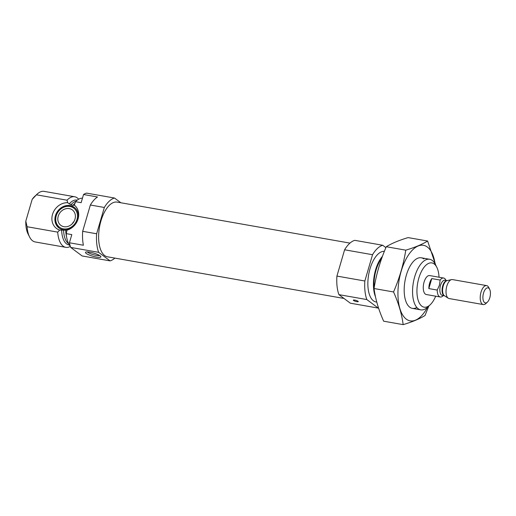 <?xml version="1.0" encoding="UTF-8"?>
<svg xmlns="http://www.w3.org/2000/svg" width="516" height="516" viewBox="0 0 516 516"><rect width="100%" height="100%" fill="white"/><g stroke="black" fill="none" stroke-linecap="round" stroke-linejoin="round"><path stroke-width="0.77" d="M443.296 295.571A9.63 4.509 -80 0 1 440.296 296.997L426.326 294.533A9.63 4.509 -80 0 1 423.559 284.271A9.63 4.509 -80 0 1 429.667 275.57L443.637 278.027A9.63 4.509 -80 0 1 445.966 280.394M114.894 258.103A32.102 15.022 -80 0 1 110.063 260.877L98.627 252.324A32.102 15.022 -80 0 1 96.634 233.774L82.67 231.316L90.358 205.013A32.102 15.022 -80 0 1 97.505 196.977L83.534 194.513L81.147 202.685L75.555 201.698L74.214 205.329M67.003 230.142L66.222 233.625A25.677 12.016 -80 0 0 70.35 246.396A25.677 12.016 -80 0 1 65.784 247.338A25.677 12.016 -80 0 1 57.702 232.123L59.688 230.097L66.996 230.162A14.693 12.636 -53.2 0 0 73.13 226.743A14.693 12.636 -53.2 0 0 77.174 221.345A14.693 12.636 -53.2 0 0 74.33 205.084L72.956 205.387L69.286 203.904L67.699 202.698L67.035 200.202A25.677 12.016 -80 0 1 74.691 196.757A25.677 12.016 -80 0 1 78.651 199.202M82.67 231.316A32.102 15.022 -80 0 0 83.392 245.242L69.421 242.778L71.808 234.612L66.222 233.625M83.534 194.513A32.102 15.022 -80 0 1 86.565 193.107L114.507 198.028L120.841 202.762M110.063 260.877L82.121 255.955L70.692 247.409A32.102 15.022 -80 0 1 69.421 242.778M96.634 233.774L104.329 207.477L90.358 205.013M98.627 252.324L70.692 247.409M104.329 207.477A32.102 15.022 -80 0 1 114.507 198.028M75.555 201.698A25.677 12.016 -80 0 1 82.463 198.176M67.035 200.202L36.443 194.809A25.677 12.016 -80 0 1 37.158 194.1A25.677 12.016 -80 0 1 44.099 191.365L74.691 196.757M57.702 232.123L27.109 226.737A25.677 12.016 -80 0 0 29.599 237.012A25.677 12.016 -80 0 0 35.191 241.952L65.784 247.338M36.443 194.809L32.16 199.408A22.472 10.514 -80 0 1 34.675 196.428L37.158 194.1M29.599 237.012L28.064 233.974A22.472 10.514 -80 0 1 25.8 221.158L27.109 226.737M32.16 199.408L25.8 221.158M344.004 298.454L107.47 256.8A27.767 12.99 -80 0 1 99.491 227.201A27.767 12.99 -80 0 1 117.1 202.104L349.958 243.113M435.685 296.184A22.472 10.514 -80 0 1 430.176 304.788A22.472 10.514 -80 0 1 417.605 298.087A22.472 10.514 -80 0 1 422.681 269.249A22.472 10.514 -80 0 1 436.788 267.243A22.472 10.514 -80 0 1 439.026 277.215M430.176 304.788L427.693 307.117A25.677 12.016 -80 0 1 420.746 309.852A25.677 12.016 -80 0 1 413.368 282.478A25.677 12.016 -80 0 1 429.66 259.271A25.677 12.016 -80 0 1 435.246 264.211L436.788 267.243M375.506 296.848A25.677 12.016 -80 0 1 382.459 256.291M376.764 302.105L376.048 301.976A25.677 12.016 -80 0 1 368.559 275.221A25.677 12.016 -80 0 1 384.375 251.324M378.544 308.033A32.102 15.022 -80 0 1 378.28 308.11L350.338 303.189L338.909 294.642A32.102 15.022 -80 0 1 336.916 276.086L364.851 281.007L372.539 254.71A32.102 15.022 -80 0 1 382.724 245.261L385.891 247.628M336.916 276.086L344.604 249.789L372.539 254.71M344.604 249.789A32.102 15.022 -80 0 1 354.782 240.34L382.724 245.261M356.846 301.666A2.567 0.522 16.3 0 1 353.331 300.164A2.567 0.522 16.3 0 1 354.75 300.099A2.567 0.522 16.3 0 1 358.265 301.608A2.567 0.522 16.3 0 1 356.846 301.666M378.28 308.11L366.844 299.564A32.102 15.022 -80 0 1 364.851 281.007M338.909 294.642L366.844 299.564M89.894 252.182A8.024 1.632 -163.7 0 0 85.733 252.105A8.024 1.632 -163.7 0 0 92.712 256.2A8.024 1.632 -163.7 0 0 100.801 256.51A8.024 1.632 -163.7 0 0 89.894 252.182M67.699 202.698A14.693 12.636 -53.2 0 0 52.516 214.424A14.693 12.636 -53.2 0 0 59.688 230.097M73.298 226.595A12.842 11.042 126.8 0 1 61.707 229.381A12.842 11.042 126.8 0 1 58.921 227.943A12.842 11.042 126.8 0 1 57.766 211.044A12.842 11.042 126.8 0 1 74.304 207.374A12.842 11.042 126.8 0 1 77.787 219.629A12.842 11.042 126.8 0 1 77.078 221.545M59.256 228.182A12.842 11.042 126.8 0 1 56.895 214.076L56.986 213.876A11.913 10.249 126.8 0 1 60.262 209.496A11.913 10.249 126.8 0 1 72.988 207.613A11.913 10.249 126.8 0 1 76.981 219.487A11.913 10.249 126.8 0 1 62.43 228.646A11.913 10.249 126.8 0 1 56.986 213.876M60.262 209.496L60.43 209.354A12.842 11.042 126.8 0 1 74.627 207.625M74.994 219.132A9.63 8.282 126.8 0 1 60.843 225.369A9.63 8.282 126.8 0 1 59.979 212.702A9.63 8.282 126.8 0 1 72.382 209.948A9.63 8.282 126.8 0 1 74.994 219.132M72.305 223.718A9.63 8.282 126.8 0 1 74.04 221.403M87.327 251.892A6.637 1.348 -163.7 0 0 93.177 254.62A6.637 1.348 -163.7 0 0 99.569 255.472M427.48 307.31A38.358 17.95 -80 0 1 402.699 315.057A38.358 17.95 -80 0 1 402.603 266.914A38.358 17.95 -80 0 1 427.364 247.035A38.358 17.95 -80 0 1 435.117 263.953M416.844 307.471A25.677 12.016 -80 0 1 406.776 303.434A25.677 12.016 -80 0 1 414.335 260.522A25.677 12.016 -80 0 1 423.881 258.948M435.743 265.192L427.616 241.03C422.165 244.397 414.883 247.441 405.77 250.163C403.57 264.237 399.5 278.176 393.547 291.966C398.584 303.176 401.79 314.063 403.17 324.635C412.284 321.913 419.566 318.869 425.023 315.502L428.777 306.098M405.77 250.163L386.271 246.732C391.721 243.365 399.01 240.321 408.124 237.599L427.616 241.03M393.547 291.966L374.048 288.528C376.241 274.454 380.318 260.522 386.271 246.732M403.17 324.635L383.672 321.197C378.634 309.987 375.429 299.099 374.048 288.528M431.769 278.582A9.63 4.509 100 0 0 429.654 283.091A9.63 4.509 100 0 0 428.841 288.586L431.769 278.582L440.148 280.059A9.63 4.509 -80 0 1 443.637 278.027M440.296 296.997A9.63 4.509 -80 0 1 437.226 290.063L428.841 288.586M437.226 290.063L439.438 285.193L440.148 280.059M483.537 293.043A7.663 3.586 -80 0 1 489.665 289.315A7.663 3.586 -80 0 1 487.414 302.112A7.663 3.586 -80 0 1 483.531 301.15A7.663 3.586 -80 0 1 483.537 293.043M487.414 302.112L485.891 303.543A9.63 4.509 -80 0 1 483.286 304.569A9.63 4.509 -80 0 1 481.022 292.14A9.63 4.509 -80 0 1 486.627 285.6A9.63 4.509 -80 0 1 488.723 287.451L489.665 289.315M483.286 304.569L449.094 298.545A9.63 4.509 -80 0 1 448.269 298.216A9.63 4.509 -80 0 1 446.83 286.116A9.63 4.509 -80 0 1 451.545 279.601A9.63 4.509 -80 0 1 452.435 279.575L486.627 285.6M72.956 205.387A21.988 10.288 -80 0 1 75.117 203.207M66.616 237.025A21.988 10.288 -80 0 1 65.713 230.168M71.002 204.775A21.988 10.288 -80 0 1 76.039 201.214M68.57 243.61A21.988 10.288 -80 0 1 63.578 230.181M69.286 203.904A22.743 10.643 -80 0 1 77.181 200.202M69.299 244.952A22.743 10.643 -80 0 1 61.623 230.11M374.152 287.922A24.555 11.494 -80 0 1 381.73 258.303M440.496 285.451A7.701 3.606 -80 0 1 444.979 280.22L447.146 280.601A7.701 3.606 -80 0 0 442.715 285.845A7.701 3.606 -80 0 0 444.476 295.778L442.309 295.397A7.701 3.606 -80 0 1 440.496 285.451M448.269 298.216L444.411 295.733A7.817 3.657 -80 0 1 443.238 285.909A7.817 3.657 -80 0 1 447.075 280.62L451.545 279.601M429.66 259.271L421.275 257.794M420.746 309.852L412.368 308.375"/></g></svg>

